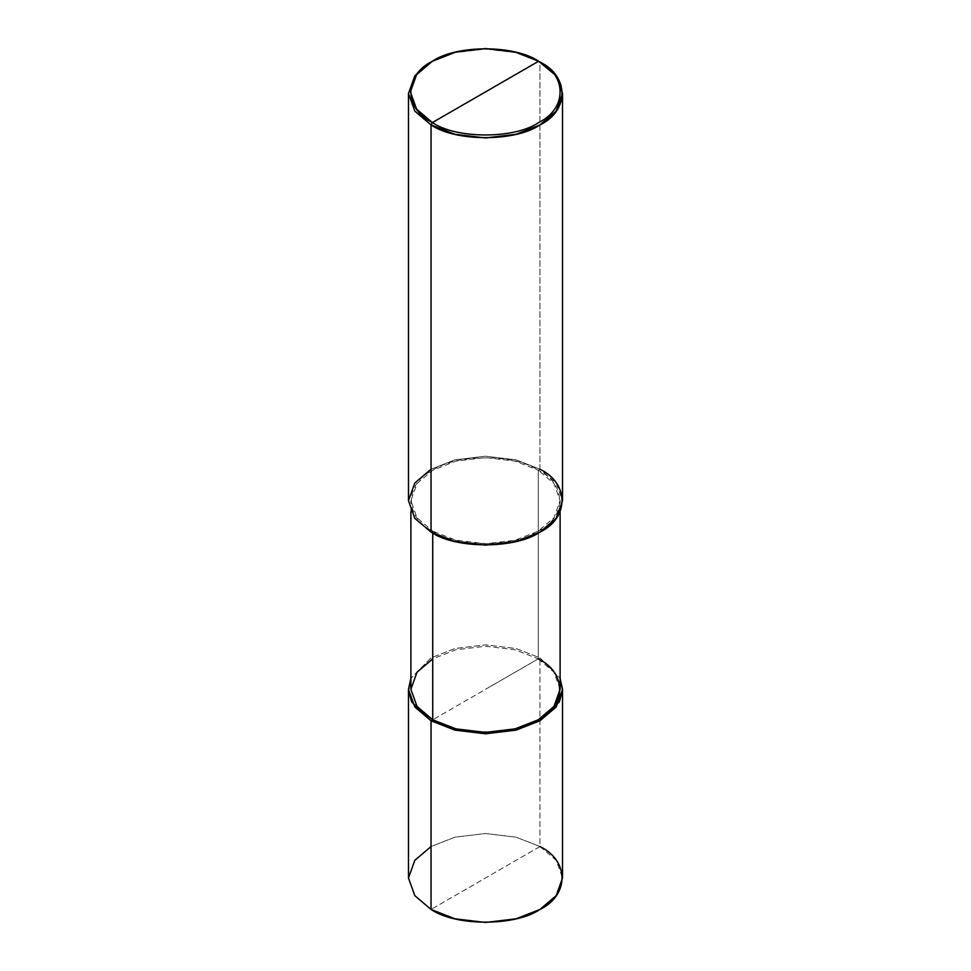 <?xml version="1.0" encoding="UTF-8"?>
<svg xmlns="http://www.w3.org/2000/svg" width="971" height="971" viewBox="0 0 971 971"><rect width="100%" height="100%" fill="white"/><g stroke="black" fill="none" stroke-linecap="round" stroke-linejoin="round"><path stroke-width="0.73" stroke-dasharray="4.86 3.64" d="M408.475 877.978L414.811 860.318L431.039 846.542L454.914 837.172L485.5 833.519L516.087 837.172L539.961 846.542L431.039 909.426L539.961 846.542L539.961 657.877L560.109 678.292L539.961 657.877L516.087 648.519L485.5 644.853L454.914 648.519L431.039 657.877L410.891 678.292L431.039 657.877L454.914 648.519L485.5 644.853L516.087 648.519L539.961 657.877L485.5 689.325L539.961 657.877L539.961 846.542L516.087 837.172L485.5 833.519L454.914 837.172L431.039 846.542M410.891 689.325L417.02 672.211L432.738 658.86L455.86 649.793L485.5 646.249L515.14 649.793L538.262 658.86L432.738 719.79L538.262 658.86L515.14 649.793L485.5 646.249L455.86 649.793L432.738 658.86M539.961 846.542L556.189 860.318L562.525 877.978M408.475 500.66L414.811 483L431.039 469.224L454.914 459.853L485.5 456.2L516.087 459.853L539.961 469.224L538.262 470.207C566.724 483.91 566.724 517.422 538.262 531.125C514.521 547.559 456.479 547.559 432.738 531.125L431.039 532.108L432.738 531.125L455.86 540.204L485.5 543.748L515.14 540.204L538.262 531.125L553.98 517.774L560.109 500.66L553.98 483.558L538.262 470.207L538.262 658.86L538.262 470.207L515.14 461.128L485.5 457.584L455.86 461.128L432.738 470.207L417.02 483.558L410.891 500.66L417.02 517.774L432.738 531.125L432.738 533.067L432.738 531.125C404.276 517.422 404.276 483.91 432.738 470.207C456.479 453.773 514.521 453.773 538.262 470.207L539.961 469.224L516.087 459.853L485.5 456.2L454.914 459.853L431.039 469.224M539.961 469.224L539.961 62.035L516.087 52.665L485.5 49.011L454.914 52.665L431.039 62.035L454.914 52.665L485.5 49.011L516.087 52.665L539.961 62.035L539.961 469.224L556.189 483L562.525 500.66M538.262 658.86L553.98 672.211L560.109 689.325M410.891 511.693L410.891 500.66M560.109 511.693L560.109 500.66"/><path stroke-width="1.46" d="M431.039 846.542L414.811 860.318L408.475 877.978L414.811 895.65L431.039 909.426L431.039 720.761L454.914 730.131L485.5 733.797L516.087 730.131L539.961 720.761L556.189 706.985L562.525 689.325L560.109 678.292L562.512 690.126L559.381 701.875L539.961 720.761L516.087 730.131L485.5 733.797L454.914 730.131L431.039 720.761L432.738 719.79L431.039 720.761L431.039 909.426L414.811 895.65L408.475 877.978L408.475 689.325L414.811 706.985L431.039 720.761L411.619 701.875L408.488 690.126L410.891 678.292L408.475 689.325M562.525 689.325L562.525 877.978L556.189 895.65L539.961 909.426L516.087 918.797L485.5 922.45L454.914 918.797L431.039 909.426C455.545 926.383 515.455 926.383 539.961 909.426C569.346 895.274 569.346 860.694 539.961 846.542M431.039 469.224L414.811 483L408.475 500.66L414.811 518.332L431.039 532.108L431.039 124.919L454.914 134.289L485.5 137.943L516.087 134.289L539.961 124.919L556.189 111.143L562.525 93.483L556.189 75.811L538.602 61.246C567.246 75.046 567.246 108.764 538.602 122.564C514.703 139.096 456.297 139.096 432.398 122.564L538.602 61.246L515.322 52.118L485.5 48.55L455.678 52.118L432.398 61.246L416.583 74.682L410.405 91.905L416.583 109.128L432.398 122.564L431.039 124.919L431.039 532.108L414.811 518.332L408.475 500.66L408.475 93.483L414.811 111.143L431.039 124.919L414.811 111.143L408.475 93.483L414.811 75.811L431.039 62.035L414.811 75.811L408.475 93.483M432.738 658.86L417.02 672.211L410.891 689.325L417.02 706.439L432.738 719.79L417.02 706.439L410.891 689.325L410.891 511.693M560.109 511.693L560.109 689.325L553.98 706.439L538.262 719.79L515.14 728.857L485.5 732.401L455.86 728.857L432.738 719.79L432.738 533.067L432.738 719.79C456.479 736.212 514.521 736.212 538.262 719.79C566.724 706.075 566.724 672.575 538.262 658.86M432.398 122.564C403.754 108.764 403.754 75.046 432.398 61.246C456.297 44.715 514.703 44.715 538.602 61.246L432.398 122.564C456.297 139.096 514.703 139.096 538.602 122.564C567.246 108.764 567.246 75.046 538.602 61.246L539.961 62.035C569.346 76.187 569.346 110.767 539.961 124.919C515.455 141.887 455.545 141.887 431.039 124.919L432.398 122.564M562.525 93.483L562.525 500.66L556.189 518.332L539.961 532.108L516.087 541.478L485.5 545.132L454.914 541.478L431.039 532.108C455.545 549.076 515.455 549.076 539.961 532.108C569.346 517.956 569.346 483.376 539.961 469.224M431.039 62.035L432.398 61.246M539.961 62.035L538.602 61.246"/></g></svg>
